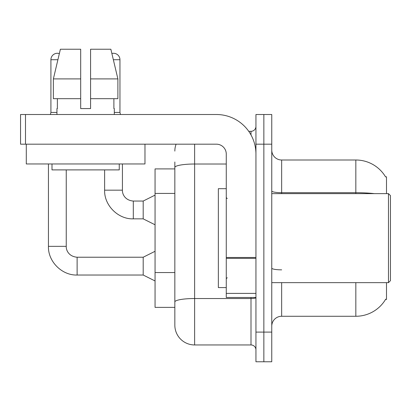 <?xml version="1.0" encoding="UTF-8"?>
<svg xmlns="http://www.w3.org/2000/svg" width="411" height="411" viewBox="0 0 411 411"><rect width="100%" height="100%" fill="white"/><g stroke="black" fill="none" stroke-linecap="round" stroke-linejoin="round"><path stroke-width="0.62" d="M386.494 282.645L386.494 299.46L385.523 299.46L385.698 299.162A34.616 34.616 0 0 1 355.834 316.27L281.658 316.27A9.89 9.89 0 0 0 271.763 326.164M386.494 193.632L386.494 176.817L385.523 176.817A34.616 34.616 0 0 0 355.834 160.002L281.658 160.002A9.89 9.89 0 0 1 271.763 150.113A9.89 9.89 0 0 0 281.658 160.002L281.658 193.632M174.839 168.906L155.06 168.906L155.06 307.371L174.839 307.371L174.839 325.173L174.839 168.906M263.852 332.098L263.852 361.767L271.763 361.767L271.763 332.098L263.852 332.098L263.852 361.767L255.94 361.767L255.94 332.098L263.852 332.098L263.852 144.179L263.852 332.098M255.94 332.098L255.94 114.51L263.852 114.51L263.852 144.179L263.852 114.51L271.763 114.51L271.763 332.098M374.38 193.632A34.616 6.011 180 0 0 355.834 192.697L355.834 160.002A34.616 34.616 0 0 1 385.595 176.941A34.616 34.616 0 0 0 355.834 160.002A34.616 34.616 0 0 1 385.523 176.817M194.619 144.179L194.619 344.952L250.998 344.952L250.998 297.482M248.747 131.32L250.998 131.32A4.947 4.947 0 0 0 255.94 126.377M174.839 186.502L174.839 161.98M174.839 305.394L174.839 279.47M255.94 349.9A4.947 4.947 0 0 0 250.998 344.952M174.839 151.104A19.779 19.779 0 0 1 176.093 144.179M194.619 344.952A19.779 19.779 0 0 1 174.839 325.173M56.944 112.429L50.913 112.429L50.913 59.718A6.427 6.427 0 0 1 59.354 53.61L53.368 78.902L60.391 49.233L80.684 49.233L80.684 108.576L90.574 108.576L80.684 108.576L90.574 108.576L90.574 49.233L110.862 49.233L111.879 53.502A6.427 6.427 0 0 1 119.95 59.718L119.95 112.429L120.469 114.51M155.06 280.965L143.192 275.031L143.192 257.224L155.06 251.291M48.441 163.958L48.441 246.348L66.243 246.348L66.243 169.897M155.06 224.786L143.192 218.852L143.192 201.051L155.06 195.117M104.62 169.897L104.62 190.17L122.421 190.17L122.421 163.958M114.309 112.429L119.95 112.429M255.94 297.482L226.271 297.482L226.271 257.486L255.94 257.486L255.94 154.068A39.564 39.564 0 0 0 216.381 114.51L25.497 114.51L25.497 144.179L216.381 144.179A9.89 9.89 0 0 1 226.271 154.068L226.271 257.486M25.497 144.179L20.55 144.179L20.55 114.51L25.497 114.51M226.271 188.685L218.359 188.685L218.359 287.592L226.271 287.592M388.472 282.645L390.45 280.667L390.45 195.61L388.472 193.632L388.472 282.645L271.763 282.645M144.97 144.179L144.97 163.958L26.289 163.958L26.289 144.179M56.944 108.576L57.376 108.576L56.944 108.576L56.944 114.51M114.309 108.576L113.883 108.576L114.309 108.576L114.309 114.51M113.883 98.686L113.883 108.576M90.574 108.576L80.684 108.576M57.376 108.576L57.376 98.686M52.002 163.958L52.002 169.897L119.257 169.897L119.257 163.958M117.89 98.686L117.89 78.902L117.89 98.686L90.574 98.686M80.684 98.686L53.368 98.686L53.368 78.902L80.684 78.902M117.89 78.902L110.862 49.233L117.89 78.902L90.574 78.902M174.839 193.427L155.06 193.427M174.839 272.55L155.06 272.55M281.658 282.645L281.658 316.27M355.834 316.27L355.834 282.645M355.834 193.632L355.834 192.697L281.658 192.697A9.89 1.716 0 0 1 271.763 190.976M271.763 144.179L255.94 144.179M281.658 269.842A9.89 1.716 -0 0 1 271.763 268.121M255.94 297.667A4.947 0.858 0 0 1 250.998 298.525L194.619 298.525A19.779 3.437 180 0 0 174.839 301.957M174.839 167.447A19.779 3.437 180 0 1 194.619 164.015L226.271 164.015M250.998 134.916L250.998 131.32M143.192 275.031L77.124 275.031C61.984 275.57 47.902 261.488 48.441 246.348C47.902 261.488 61.984 275.57 77.124 275.031C61.984 275.57 47.902 261.488 48.441 246.348C47.902 261.488 61.984 275.57 77.124 275.031L77.124 257.224C68.889 256.572 66.027 250.299 66.243 246.348C66.027 250.299 68.889 256.572 77.124 257.224C68.889 256.572 66.027 250.299 66.243 246.348C66.027 250.299 68.889 256.572 77.124 257.224C68.889 256.572 66.027 250.299 66.243 246.348M50.913 59.718L57.905 59.718M143.192 218.852L133.303 218.852C118.157 219.392 104.075 205.31 104.62 190.17C104.075 205.31 118.157 219.392 133.303 218.852C118.157 219.392 104.075 205.31 104.62 190.17C104.075 205.31 118.157 219.392 133.303 218.852L133.303 201.051C125.067 200.393 122.206 194.12 122.421 190.17C122.206 194.12 125.067 200.393 133.303 201.051C125.067 200.393 122.206 194.12 122.421 190.17C122.206 194.12 125.067 200.393 133.303 201.051L143.192 201.051M113.354 59.718L119.95 59.718M255.94 258.344L226.271 258.344M226.271 293.392L255.94 293.392M143.192 257.224L77.124 257.224M48.441 246.348C47.902 261.488 61.984 275.57 77.124 275.031M50.913 112.429L50.394 114.51M227.257 198.575L226.271 197.588M271.763 193.632L388.472 193.632M227.257 277.697L226.271 278.689"/></g></svg>
